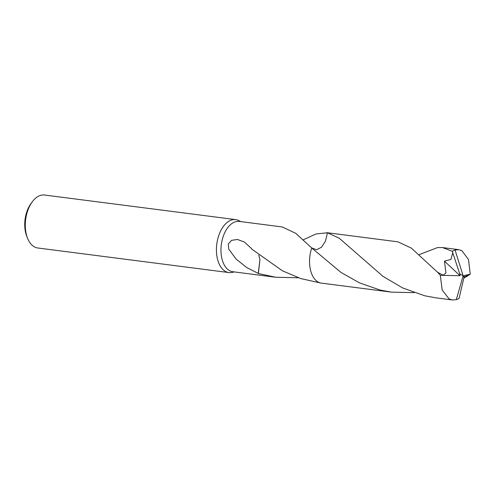 <?xml version="1.0" encoding="UTF-8"?>
<svg xmlns="http://www.w3.org/2000/svg" width="495" height="495" viewBox="0 0 495 495"><rect width="100%" height="100%" fill="white"/><g stroke="black" fill="none" stroke-linecap="round" stroke-linejoin="round"><path stroke-width="0.74" d="M240.793 221.618L238.794 220.591A26.693 15.617 97.3 0 0 235.676 219.613A26.693 15.617 97.3 0 0 217.924 238.281A26.693 15.617 97.3 0 0 228.863 272.566A26.693 15.617 97.3 0 0 232.13 272.411L234.327 271.922M303.243 239.803L316.07 233.949L327.436 232.768L325.524 241.022L321.552 247.209L316.534 249.746L311.751 247.97L295.688 233.294L282.23 226.945L239.264 221.42A25.363 14.838 97.3 0 0 222.397 239.159A25.363 14.838 97.3 0 0 232.792 271.73L275.758 277.256L258.359 273.512L259.955 259.671L258.229 273.407L246.788 267.603L236.127 259.089L228.758 249.14L228.288 243.986L231.586 240.341L237.452 239.481L244.313 241.975L251.664 248.657A25.363 14.838 97.3 0 0 251.621 248.997L282.447 270.815L300.855 278.611L321.038 283.078M235.676 219.613L44.556 195.03A26.693 15.617 97.3 0 0 32.336 201.731A26.693 15.617 97.3 0 0 26.798 213.698A26.693 15.617 97.3 0 0 27.621 238.411A26.693 15.617 97.3 0 0 37.744 247.983L228.863 272.566M32.336 201.731L31.074 203.433A24.026 14.052 97.3 0 0 26.086 214.205A24.026 14.052 97.3 0 0 26.823 236.443L27.621 238.411M414.098 292.65L391.483 292.143L380.098 290.045L359.549 282.899L341.018 272.448L311.751 247.976A25.363 14.838 97.3 0 0 310.978 250.55A25.363 14.838 97.3 0 0 310.563 270.32M391.483 292.143L321.373 283.128A25.369 14.838 97.3 0 1 318.192 282.082A25.369 14.838 97.3 0 1 311.751 247.976A25.363 14.838 97.3 0 0 310.971 250.55M259.943 259.652L258.761 255.104M298.349 277.763L275.758 277.256M424.71 295.781L436.107 297.879L452.356 299.97L449.089 298.912L442.159 290.002L440.333 275.331L437.518 272.207L411.376 248.131L397.955 241.832L327.845 232.811A25.369 14.838 97.3 0 0 327.436 232.768L339.224 238.219L383.068 276.433L402.726 287.972L424.71 295.781M452.746 252.716L459.725 273.828L463.116 275.783L456.316 299.636A25.363 14.838 97.3 0 0 459.094 298.355L464.001 277.423L463.116 275.783L455.066 250.024A25.363 14.838 97.3 0 0 452.294 251.305L452.746 252.716L450.926 259.423L444.454 261.174L445.958 272.931L443.167 275.251L437.518 272.207M456.316 299.636L452.356 299.97M418.993 254.708L437.543 247.562L442.573 247.574L452.294 251.305M455.066 250.024L458.828 249.666L461.922 250.699L468.505 259.566L470.25 274.224L463.914 278.035M311.751 247.976L316.528 249.752L321.54 247.228L325.518 241.034L327.436 232.768M463.957 277.28L468.777 274.632L466.872 276.556M463.951 277.336L464.081 275.573L470.25 274.224M459.725 273.828L460.047 275.721L444.454 261.174M459.669 273.822L463.116 275.783M460.047 275.721L440.333 275.331M327.504 232.774L326.811 232.681M458.828 249.666L442.573 247.574"/></g></svg>

